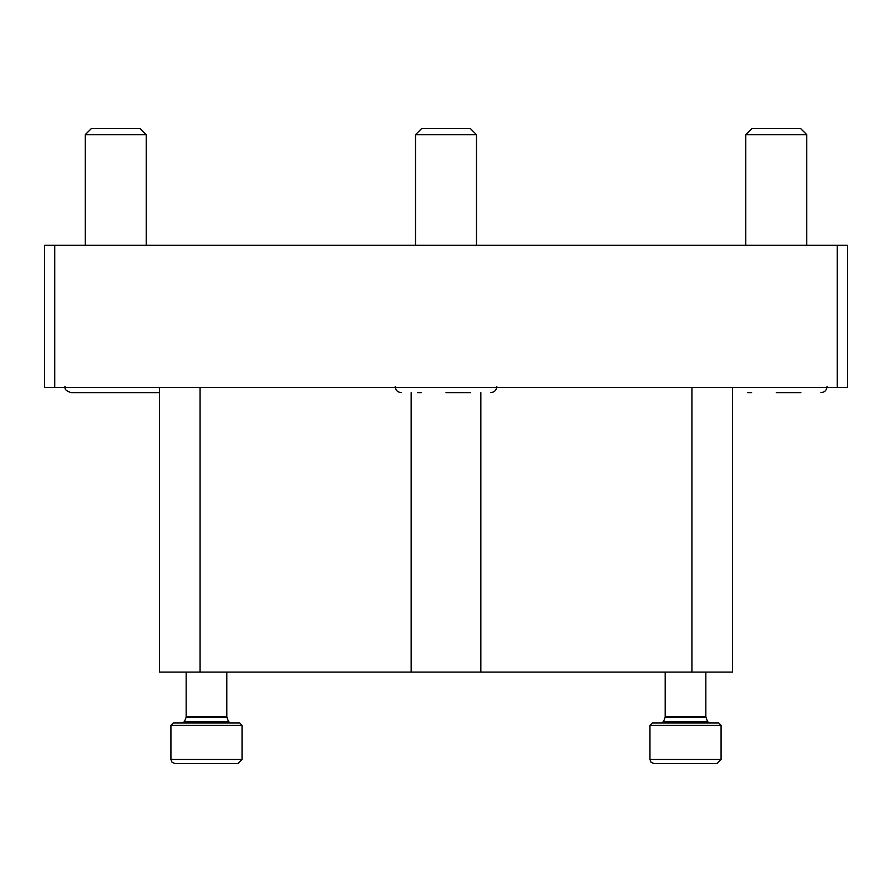 <?xml version="1.0" encoding="UTF-8"?>
<svg xmlns="http://www.w3.org/2000/svg" width="892" height="892" viewBox="0 0 892 892"><rect width="100%" height="100%" fill="white"/><g stroke="black" fill="none" stroke-linecap="round" stroke-linejoin="round"><path stroke-width="1.34" d="M732.566 387.563L732.566 672.1L159.434 672.1L159.434 387.563M411.156 672.1L411.156 392.647M480.844 672.1L480.844 392.647M44.6 387.563L44.6 245.3L847.4 245.3L847.4 387.563L44.6 387.563M652.342 722.91L718.696 722.91L721.082 725.308L649.956 725.308L652.342 722.91M721.082 759.493L649.956 759.493L651.115 762.348L654.014 763.563L717.023 763.563L721.082 759.493L721.082 725.308M717.023 763.563L685.524 763.563M665.454 763.563L654.014 763.563M705.973 717.536L665.064 717.536L665.198 716.822L705.84 716.822L707.501 721.595L709.396 722.91L707.501 721.595L663.537 721.595L661.641 722.91M705.84 716.822L705.84 672.1M173.304 722.91L239.658 722.91L242.044 725.308L170.918 725.308L173.304 722.91M242.044 759.493L170.918 759.493L172.078 762.348L174.977 763.563L237.986 763.563L242.044 759.493L242.044 725.308M237.986 763.563L206.476 763.563M186.406 763.563L174.977 763.563M226.936 717.536L186.027 717.536L186.16 716.822L226.802 716.822L228.464 721.595L230.359 722.91L228.464 721.595L184.499 721.595L182.604 722.91M226.802 716.822L226.802 672.1M446 392.647L470.642 392.647M490.712 392.647C494.413 392.29 496.454 390.261 496.811 386.548M417.545 392.647L421.358 392.647M421.749 128.437L470.251 128.437L476.484 134.67L415.516 134.67L421.749 128.437M476.484 245.3L476.484 134.67M64.926 386.548C65.941 387.786 62.496 389.458 71.026 392.647L159.434 392.647M140.379 392.647L115.737 392.647M91.486 128.437L139.988 128.437L146.221 134.67L85.253 134.67L91.486 128.437M146.221 245.3L146.221 134.67M776.263 392.647L800.904 392.647M820.974 392.647C824.687 392.29 826.717 390.261 827.074 386.548M747.808 392.647L751.621 392.647M752.012 128.437L800.514 128.437L806.747 134.67L745.779 134.67L752.012 128.437M806.747 245.3L806.747 134.67M200.076 672.1L200.076 387.563M691.924 672.1L691.924 387.563M837.242 387.563L837.242 245.3M54.758 387.563L54.758 245.3M649.956 759.493L649.956 725.308M665.064 717.536L663.537 721.595M665.198 716.822L665.198 672.1M170.918 759.493L170.918 725.308M186.027 717.536L184.499 721.595M186.16 716.822L186.16 672.1M395.189 386.548C395.546 390.25 397.587 392.29 401.288 392.647M415.516 245.3L415.516 134.67M85.253 245.3L85.253 134.67M745.779 245.3L745.779 134.67"/></g></svg>

